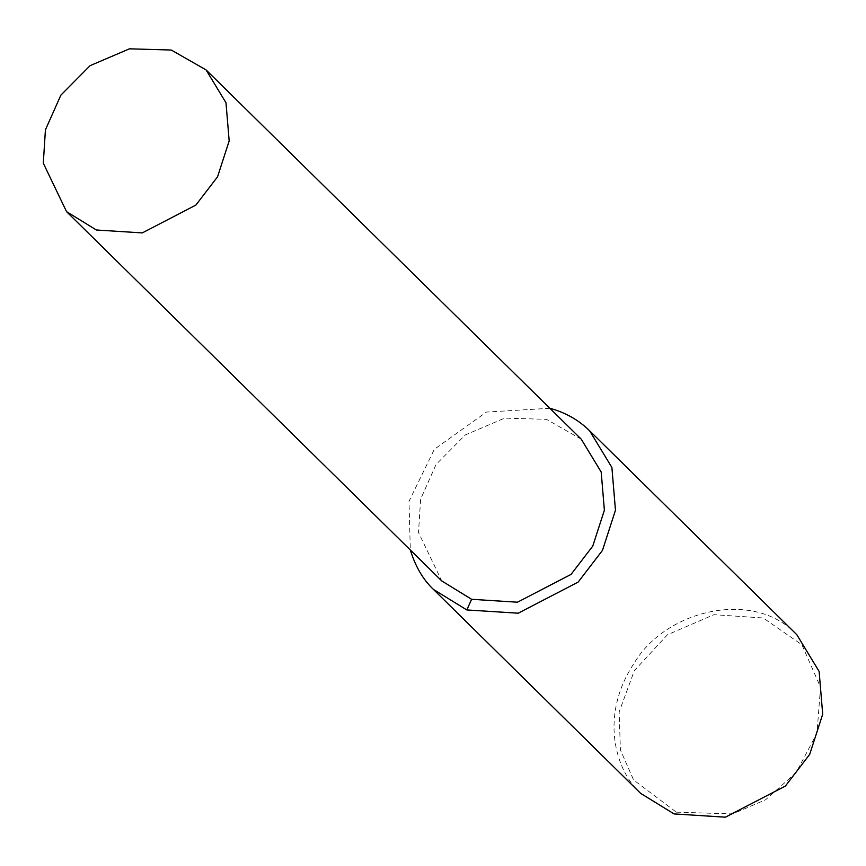 <?xml version="1.0" encoding="UTF-8"?>
<svg xmlns="http://www.w3.org/2000/svg" width="866" height="866" viewBox="0 0 866 866"><rect width="100%" height="100%" fill="white"/><g stroke="black" fill="none" stroke-linecap="round" stroke-linejoin="round"><path stroke-width="0.65" stroke-dasharray="4.33 3.25" d="M796.828 634.724C753.95 588.599 665.716 609.826 634.302 662.977C599.543 714.851 614.698 770.047 640.656 793.375M676.346 812.167L732.712 813.921L765.641 799.751L796.114 772.569L816.984 733.21L820.524 687.193L801.938 644.802L763.217 617.978L713.974 614.676L667.437 634.767L634.334 670.663L619.136 711.96L620.413 750.01L633.609 779.974L676.346 812.167M549.845 408.287L486.421 412.075L434.375 449.248L408.99 501.338L410.332 550.018M581.259 439.203L546.489 419.339L504.661 418.116L465.28 434.959L436.074 464.447L420.627 499.141L418.505 532.493L441.757 580.945"/><path stroke-width="1.3" d="M410.332 550.018C415.377 566.472 423.073 579.603 433.422 589.41L640.656 793.375L674.073 813.921L725.427 817.179L785.397 786.057L809.699 754.362L822.7 714.212L819.128 671.453L796.828 634.724L589.594 430.748C578.564 419.945 565.314 412.454 549.845 408.287M433.422 589.41L466.839 609.945L518.193 613.204L578.163 582.082L602.465 550.386L615.466 510.236L611.894 467.478L589.594 430.748M66.552 211.65L441.757 580.945L471.602 599.294L517.478 602.206L571.051 574.396L592.766 546.089L604.381 510.215L601.188 472.024L581.259 439.203L206.065 69.908L171.295 50.044L129.456 48.821L90.086 65.664L60.869 95.152L45.422 129.846L43.3 163.198L66.552 211.65L96.397 229.999L142.273 232.911L195.857 205.101L217.561 176.794L229.176 140.92L225.983 102.729L206.065 69.908M471.602 599.294L466.839 609.945"/></g></svg>
